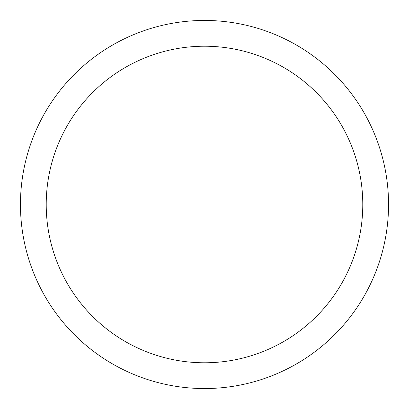 <?xml version="1.0" encoding="UTF-8"?>
<svg xmlns="http://www.w3.org/2000/svg" width="409" height="409" viewBox="0 0 409 409"><rect width="100%" height="100%" fill="white"/><g stroke="black" fill="none" stroke-linecap="round" stroke-linejoin="round"><path stroke-width="0.61" d="M46.217 204.5A158.283 158.283 0 0 1 283.641 67.424A158.283 158.283 0 0 1 283.641 341.576A158.283 158.283 0 0 1 46.217 204.5M20.45 204.5A184.05 184.05 0 0 1 296.525 45.108A184.05 184.05 0 0 1 296.525 363.892A184.05 184.05 0 0 1 20.45 204.5"/></g></svg>
